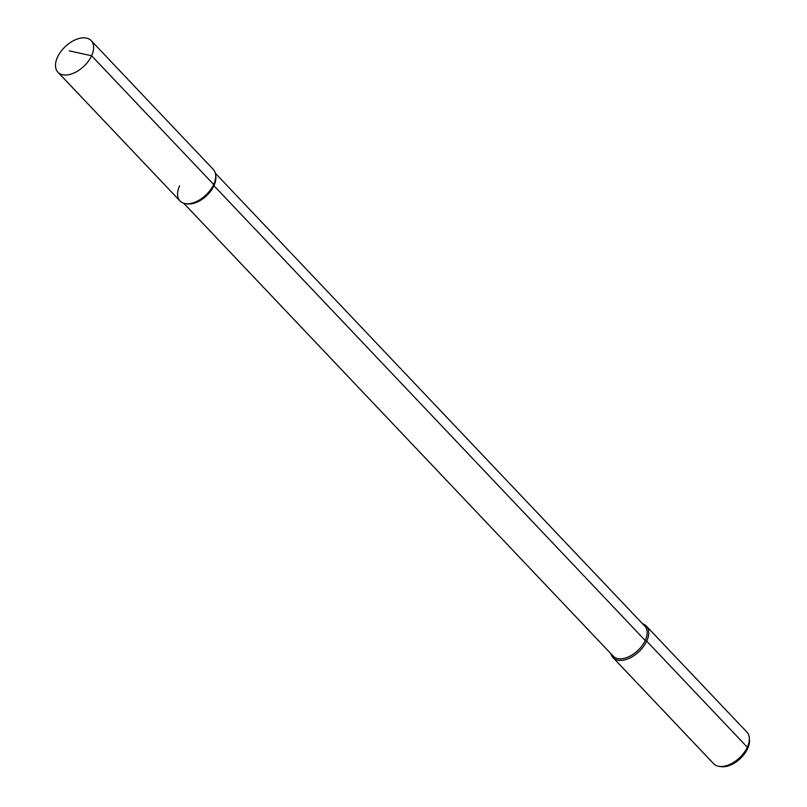 <?xml version="1.0" encoding="UTF-8"?>
<svg xmlns="http://www.w3.org/2000/svg" width="807" height="807" viewBox="0 0 807 807"><rect width="100%" height="100%" fill="white"/><g stroke="black" fill="none" stroke-linecap="round" stroke-linejoin="round"><path stroke-width="1.21" d="M183.744 203.243L613.209 656.131A21.789 12.872 -43.5 0 0 629.42 656.424A21.789 12.872 -43.5 0 0 645.207 640.496A21.789 12.872 -43.5 0 0 644.833 626.151L215.368 173.253M179.608 185.852A22.939 13.548 -43.5 0 0 185.499 203.636L187.163 203.878A21.789 12.872 -43.5 0 0 213.936 185.701A21.789 12.872 -43.5 0 0 215.822 176.703L215.671 175.028A22.939 13.548 -43.5 0 1 213.684 184.5A22.939 13.548 -43.5 0 0 213.29 169.399L91.211 40.653A22.939 13.548 -43.5 0 0 74.143 40.35A22.939 13.548 -43.5 0 0 57.529 57.115A22.939 13.548 -43.5 0 0 57.922 72.216A22.939 13.548 -43.5 0 0 74.98 72.529A22.939 13.548 -43.5 0 0 91.594 55.764A22.939 13.548 -43.5 0 0 91.211 40.653M610.939 653.741A22.939 13.548 -43.5 0 0 613.017 657.594A22.939 13.548 -43.5 0 0 630.075 657.907A22.939 13.548 -43.5 0 0 646.7 641.141A22.939 13.548 -43.5 0 0 646.306 626.03A22.939 13.548 -43.5 0 0 642.564 623.75M613.017 657.594L713.63 763.694A22.939 13.548 -43.5 0 0 719.128 766.378A22.939 13.548 -43.5 0 0 747.312 747.242A22.939 13.548 -43.5 0 0 749.299 737.759A22.939 13.548 -43.5 0 0 746.919 732.131L646.306 626.03M719.128 766.378L721.044 766.65A21.607 12.761 -43.5 0 0 747.595 748.624A21.607 12.761 -43.5 0 0 749.471 739.696L749.299 737.759M185.499 203.636A22.939 13.548 -43.5 0 0 213.684 184.5L213.936 185.701L645.207 640.496L646.7 641.141L747.312 747.242L747.595 748.624M57.922 72.216L180.001 200.963A22.939 13.548 -43.5 0 0 197.059 201.266A22.939 13.548 -43.5 0 0 213.684 184.5L91.594 55.764L69.291 50.871"/></g></svg>
